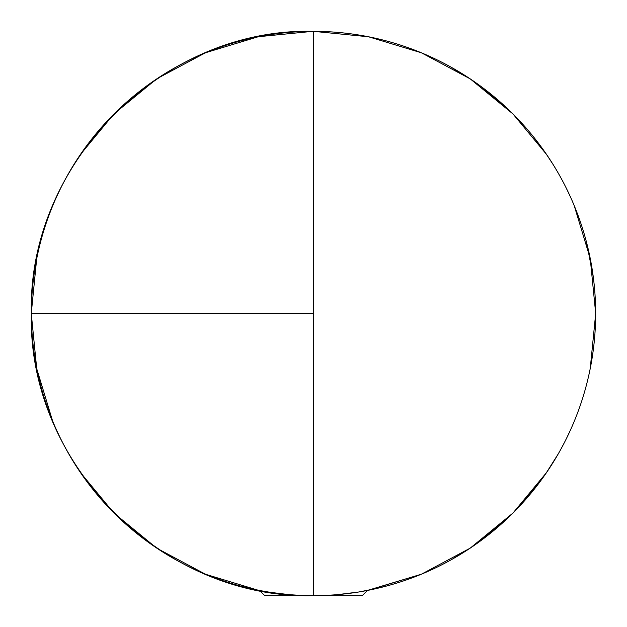 <?xml version="1.0" encoding="UTF-8"?>
<svg xmlns="http://www.w3.org/2000/svg" width="627" height="627" viewBox="0 0 627 627"><rect width="100%" height="100%" fill="white"/><g stroke="black" fill="none" stroke-linecap="round" stroke-linejoin="round"><path stroke-width="0.94" d="M362.234 595.65L313.5 595.65A282.15 282.15 0 0 1 31.35 313.5L313.5 313.5L313.5 595.65A282.15 282.15 0 0 0 595.65 313.5A282.15 282.15 0 0 0 313.5 31.35C162.73 27.463 27.463 162.73 31.35 313.5A282.15 282.15 0 0 1 313.5 31.35L313.5 313.5L313.5 31.35A282.15 282.15 0 0 1 595.65 313.5A282.15 282.15 0 0 1 313.5 595.65L313.5 313.5L31.35 313.5C27.463 464.27 162.73 599.537 313.5 595.65L362.234 595.65L367.422 590.462L377.924 588.197L359.075 591.943M81.071 473.448L79.723 471.48M86.495 481.066L85.97 480.345M94.81 491.78L93.564 490.243M97.146 494.609L96.448 493.77M75.13 464.466L86.659 481.293L97.992 495.612M73.876 462.46L74.895 464.082M65.811 448.626L68.97 454.262M564.386 442.599L561.204 448.595M529.008 495.612L545.78 473.667L558.03 454.262M531.955 492.07L530.693 493.598M535.599 487.508L533.718 489.883M545.803 473.644L543.625 476.755M550.522 466.566L550.177 467.099M566.142 187.873L569.669 195.232M553.484 165.12L557.058 171.061M557.097 171.132L553.539 165.214M569.7 195.303L566.15 187.904M59.385 190.882L57.637 194.574M97.992 131.388L81.22 153.333L71.212 168.914M58.358 193.038L60.419 188.766M31.35 314.339L36.656 367.947L31.35 314.339M36.93 369.358L52.511 420.709L36.93 369.358M80.46 472.57L113.401 512.424L80.46 472.57M114.576 513.599L156.225 547.755L114.576 513.599M157.44 548.562L204.763 573.854L157.44 548.562M206.291 574.489L257.642 590.07L206.291 574.489M259.053 590.344L259.562 590.446L259.053 590.344M367.438 590.446L421.477 574.175L470.179 548.155L421.477 574.175L369.044 590.125M513.011 513.011L470.258 548.1L513.011 513.011L546.532 472.57L513.011 513.011L480.603 540.842M590.226 368.543L595.65 313.908L590.226 368.543M595.65 313.092L590.226 258.457L574.175 205.523L590.226 258.457L595.65 313.092M546.54 154.43L513.011 113.989L470.328 78.955L513.011 113.989L546.54 154.43M470.258 78.9L421.477 52.825L368.543 36.774L313.594 31.35L368.543 36.774L421.477 52.825L470.258 78.9M312.661 31.35L259.053 36.656L312.661 31.35M257.642 36.93L206.291 52.511L257.642 36.93M204.763 53.146L157.44 78.438L204.763 53.146M156.225 79.245L114.576 113.401L156.225 79.245M113.401 114.576L80.468 154.43L113.401 114.576M36.656 259.053L31.35 312.661L36.656 259.053M59.432 436.22L57.692 432.536M73.759 462.279L71.266 458.172M57.653 432.458L59.408 436.165M566.181 439.041L569.716 431.666M553.531 461.801L557.105 455.86M531.234 492.94L532.041 491.96M569.739 431.603L566.205 438.994M276.476 593.213L270.574 592.366L276.476 593.213M338.086 594.576L358.652 592.013M270.786 592.397L287.997 594.498M249.076 588.197L259.578 590.462L264.766 595.65L313.571 595.65M65.796 178.405L62.614 184.401M75.224 162.385L68.97 172.738M95.038 134.946L96.307 133.402M91.456 139.413L93.282 137.117M81.361 153.121L83.375 150.245M75.945 161.257L77.082 159.509M545.929 153.552L547.277 155.52M540.341 145.723L543.28 149.759M553.249 164.744L545.796 153.356L533.938 137.391M532.08 135.087L531.343 134.186M529.791 132.321L529.008 131.388M561.189 178.374L558.03 172.738M593.267 276.938L586.543 242.39M590.14 368.989L591.081 364.075M514.508 511.499L544.205 475.94M451.738 559.472L470.705 547.794M411.884 577.945L422.159 573.885M368.966 36.852L364.796 36.052M422.159 53.115L411.586 48.945M470.783 79.253L450.147 66.642M513.199 114.177L481.207 86.597M578.878 217.671L573.971 205.053M258.246 590.187L259.562 590.446M204.833 573.885L215.414 578.055M156.264 547.779L176.853 560.358M114.028 513.051L145.801 540.403M48.122 409.329L52.974 421.822M36.821 258.206L35.919 262.925M112.492 115.501L82.795 151.06M146.397 86.158L114.294 113.691M175.262 67.528L156.413 79.127M215.108 49.063L204.841 53.115M263.246 35.864L258.073 36.844M264.766 595.65L313.437 595.65"/></g></svg>
